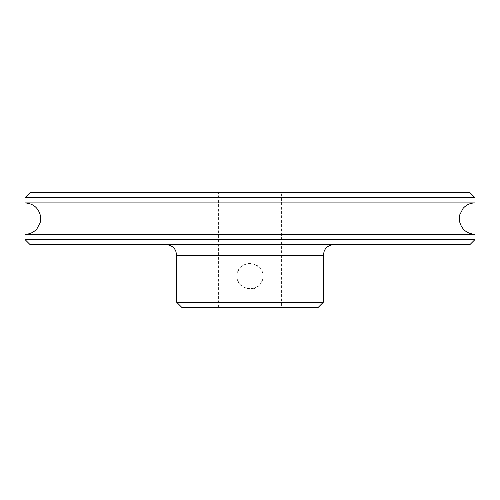 <?xml version="1.0" encoding="UTF-8"?>
<svg xmlns="http://www.w3.org/2000/svg" width="500" height="500" viewBox="0 0 500 500"><rect width="100%" height="100%" fill="white"/><g stroke="black" fill="none" stroke-linecap="round" stroke-linejoin="round"><path stroke-width="0.38" stroke-dasharray="2.5 1.88" d="M30.231 192.444L469.769 192.444M475 197.675L25 197.675M475 202.906L25 202.906M281.394 192.444L218.606 192.444L281.394 192.444L281.394 307.556L218.606 307.556L281.394 307.556M469.769 244.769L30.231 244.769M25 239.537L475 239.537M209.862 244.769L333.719 244.769L209.862 244.769M25 234.3L475 234.3M261.294 282.331C254.106 297.206 230.044 284.281 238.706 269.994C245.894 255.119 269.956 268.044 261.294 282.331M237.131 276.163C236.325 259.569 263.675 259.569 262.869 276.163C263.675 292.756 236.325 292.756 237.131 276.163M323.256 302.325L176.744 302.325M318.025 307.556L181.975 307.556M323.256 255.231L176.744 255.231M218.606 307.556L218.606 192.444"/><path stroke-width="0.75" d="M469.769 192.444L30.231 192.444L25 197.675L475 197.675L469.769 192.444M25 197.675L25 202.906L475 202.906L475 197.675M30.231 244.769L469.769 244.769L475 239.537L25 239.537L30.231 244.769M475 239.537L475 234.3L25 234.3L25 239.537M323.256 302.325L318.025 307.556L181.975 307.556L176.744 302.325L323.256 302.325L323.256 255.231L324.325 250.631L325.5 248.756C327.631 246.169 330.375 244.844 333.719 244.769M176.744 302.325L176.744 255.231L323.256 255.231M25 202.906C33.044 203.45 38.163 207.6 40.356 215.356L40.219 222.444L36.981 228.75C33.8 232.356 29.806 234.206 25 234.3M475 234.3C466.956 233.762 461.838 229.613 459.644 221.85L459.781 214.762L463.019 208.463C466.2 204.85 470.194 203 475 202.906M176.744 255.231L175.675 250.631L174.5 248.756C172.369 246.169 169.625 244.844 166.281 244.769"/></g></svg>

